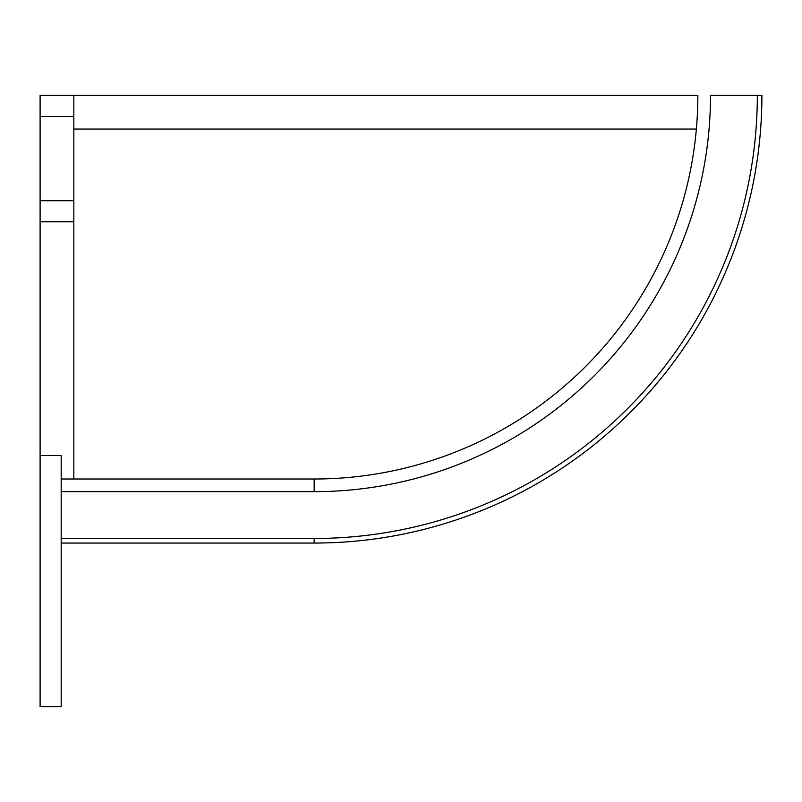 <?xml version="1.0" encoding="UTF-8"?>
<svg xmlns="http://www.w3.org/2000/svg" width="802" height="802" viewBox="0 0 802 802"><rect width="100%" height="100%" fill="white"/><g stroke="black" fill="none" stroke-linecap="round" stroke-linejoin="round"><path stroke-width="1.2" d="M40.1 706.682L40.1 455.476L61.183 455.476L61.183 706.682L40.1 706.682M61.183 543.054L314.163 543.054A447.737 447.737 0 0 0 761.9 95.318L757.329 95.318A443.165 443.165 0 0 1 314.163 538.473L314.163 543.054M61.183 479.005L314.163 479.005A383.687 383.687 0 0 0 697.85 95.318L73.834 95.318L73.834 116.4L40.1 116.4L40.1 95.318L73.834 95.318M73.834 129.042L696.367 129.042M61.183 538.473L314.163 538.473M61.183 491.656L314.163 491.656A396.338 396.338 0 0 0 710.502 95.318L757.329 95.318M40.1 221.803L40.1 200.721L73.834 200.721L73.834 221.803L40.1 221.803L40.1 455.476M40.1 200.721L40.1 116.4M73.834 200.721L73.834 116.4M73.834 479.005L73.834 221.803M314.163 491.656L314.163 479.005A383.687 383.687 0 0 0 697.85 95.318"/></g></svg>
